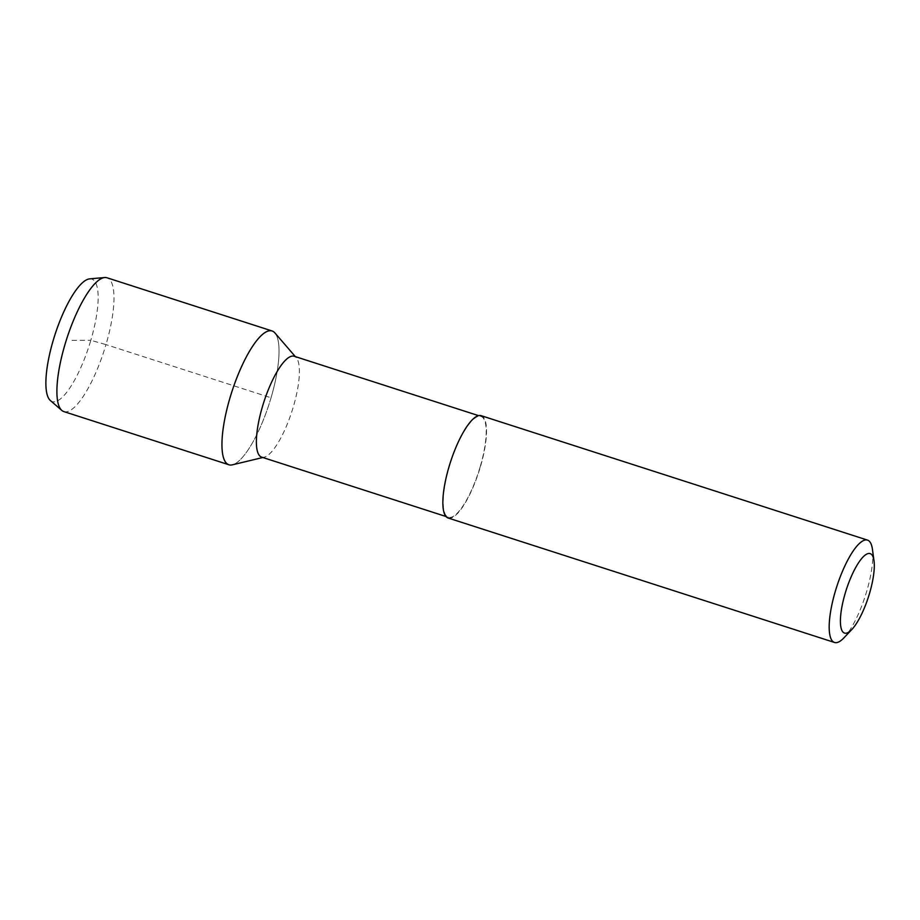 <?xml version="1.0" encoding="UTF-8"?>
<svg xmlns="http://www.w3.org/2000/svg" width="920" height="920" viewBox="0 0 920 920"><rect width="100%" height="100%" fill="white"/><g stroke="black" fill="none" stroke-linecap="round" stroke-linejoin="round"><path stroke-width="0.69" stroke-dasharray="4.6 3.45" d="M72.013 340.365L90.827 340.296A64.365 17.951 107.9 0 0 89.596 278.875M50.404 400.556A64.365 17.951 -72.1 0 0 90.827 340.296L105.984 344.609A70.299 19.607 107.9 0 0 106.984 277.771M63.882 411.596A70.299 19.607 -72.1 0 0 105.984 344.609L271.043 397.785A70.299 19.607 107.9 0 0 272.055 330.947M274.885 332.902A70.299 19.607 107.9 0 1 271.043 397.785A70.299 19.607 -72.1 0 1 228.953 464.772M261.648 457.125A52.992 14.789 -72.1 0 0 264.236 457.171A52.992 14.789 -72.1 0 0 293.377 406.628A52.992 14.789 107.9 0 0 296.274 357.707A52.992 14.789 107.9 0 0 294.147 356.235M480.182 466.796A52.992 14.789 107.9 0 0 480.941 416.403A52.992 14.789 107.9 0 0 449.201 466.911A52.992 14.789 -72.1 0 0 448.442 517.293A52.992 14.789 -72.1 0 0 480.182 466.796M448.201 518.029A53.762 14.996 -72.1 0 0 480.401 466.796A53.762 14.996 107.9 0 0 481.171 415.679M843.95 637.836A53.762 14.996 -72.1 0 0 866.732 591.238A53.762 14.996 107.9 0 0 872.447 549.378M271.043 397.785A70.299 19.607 -72.1 0 1 232.38 464.83M296.274 357.707L295.332 356.615M478.538 415.633L480.941 416.403M264.236 457.171L262.832 457.504M446.039 516.522L448.442 517.293"/><path stroke-width="1.38" d="M104.65 277.529L89.596 278.875A64.365 17.951 107.9 0 0 53.199 340.434A64.365 17.951 -72.1 0 0 50.404 400.556L61.835 410.435A70.299 19.607 -72.1 0 1 64.894 344.758A70.299 19.607 107.9 0 1 104.65 277.529A70.299 19.607 107.9 0 1 106.984 277.771L272.055 330.947A70.299 19.607 107.9 0 0 229.954 397.934A70.299 19.607 -72.1 0 0 228.953 464.772L63.882 411.596A70.299 19.607 -72.1 0 1 61.835 410.435M295.332 356.615L274.885 332.902A70.299 19.607 107.9 0 0 229.954 397.934A70.299 19.607 -72.1 0 0 232.38 464.83L262.832 457.504M478.538 415.633L294.147 356.235A52.992 14.789 107.9 0 0 262.407 406.743A52.992 14.789 -72.1 0 0 261.648 457.125L446.039 516.522M867.502 540.109L481.171 415.679A53.762 14.996 107.9 0 0 448.971 466.911A53.762 14.996 -72.1 0 0 448.201 518.029L834.532 642.47A53.762 14.996 -72.1 0 1 835.303 591.353A53.762 14.996 107.9 0 1 867.502 540.109A53.762 14.996 107.9 0 1 872.447 549.378L874 560.809A41.722 11.638 107.9 0 0 862.201 557.922A41.722 11.638 107.9 0 0 845.169 593.388A41.722 11.638 -72.1 0 0 851.885 629.452L843.95 637.836A53.762 14.996 -72.1 0 1 834.532 642.47M851.885 629.452A41.722 11.638 -72.1 0 0 869.561 593.296A41.722 11.638 107.9 0 0 874 560.809"/></g></svg>
